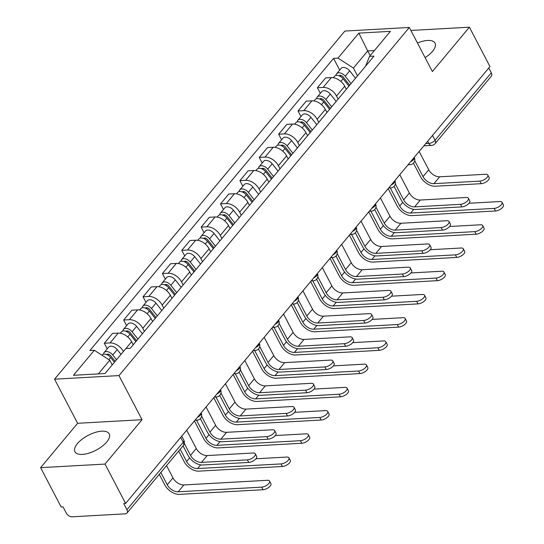 <?xml version="1.0" encoding="UTF-8"?>
<svg xmlns="http://www.w3.org/2000/svg" width="544" height="544" viewBox="0 0 544 544"><rect width="100%" height="100%" fill="white"/><g stroke="black" fill="none" stroke-linecap="round" stroke-linejoin="round"><path stroke-width="0.82" d="M106.719 441.98A19.326 8.398 -27.6 0 0 109.194 433.84A19.326 8.398 -27.6 0 0 95.22 432.432A19.326 8.398 -27.6 0 0 77.411 443.605A19.326 8.398 -27.6 0 0 74.936 451.744A19.326 8.398 -27.6 0 0 88.917 453.152A19.326 8.398 -27.6 0 0 106.719 441.98M425.088 57.616A19.326 8.398 -27.6 0 0 432.582 51.258A19.326 8.398 -27.6 0 0 435.057 43.119A19.326 8.398 -27.6 0 0 417.459 43.024M40.603 467.663L105.033 464.08L125.61 503.445L489.974 66.565L469.39 27.2L432.385 71.57L409.326 27.465L344.889 31.049L54.55 379.182L77.608 423.293L40.603 467.663L61.18 507.028L63.056 506.92L66.259 513.053A4.957 3.087 -140.2 0 0 72.087 516.8L125.249 513.842A4.957 3.087 -140.2 0 0 126.99 513.06A4.957 3.087 -140.2 0 0 126.942 509.68L183.199 442.224A4.957 2.156 -27.6 0 0 183.831 440.137L181.744 436.145M105.033 464.08L142.045 419.71L118.98 375.598L409.326 27.465M125.61 503.445L123.733 503.547L126.942 509.68M469.39 27.2L410.89 30.45M488.784 67.986L491.3 72.801A4.957 3.087 39.8 0 1 491.348 76.18L435.091 143.636A4.957 3.087 -140.2 0 0 435.044 140.25L491.3 72.801M346.324 89.264L344.726 86.204A11.397 7.099 -140.2 0 0 331.323 77.588L325.598 77.908L317.397 87.734L323.129 87.414A11.397 7.099 39.8 0 1 336.525 96.03L338.123 99.09M320.328 93.33L317.397 87.734M326.951 112.492L325.353 109.432A11.397 7.099 -140.2 0 0 311.95 100.817L306.224 101.136L298.024 110.962L303.756 110.643A11.397 7.099 39.8 0 1 317.152 119.258L318.75 122.318M300.954 116.559L298.024 110.962M307.578 135.721L305.98 132.661A11.397 7.099 -140.2 0 0 292.577 124.046L286.851 124.365L278.657 134.191L284.383 133.872A11.397 7.099 39.8 0 1 297.779 142.487L299.377 145.547M281.581 139.788L278.657 134.191M288.204 158.95L286.606 155.89A11.397 7.099 -140.2 0 0 273.21 147.274L267.478 147.594L259.284 157.42L265.01 157.1A11.397 7.099 39.8 0 1 278.412 165.716L280.01 168.776M262.208 163.016L259.284 157.42M268.831 182.179L267.233 179.119A11.397 7.099 -140.2 0 0 253.837 170.503L248.105 170.823L239.911 180.649L245.636 180.329A11.397 7.099 39.8 0 1 259.039 188.945L260.637 192.005M242.835 186.245L239.911 180.649M249.458 205.408L247.86 202.348A11.397 7.099 -140.2 0 0 234.464 193.732L228.732 194.052L220.538 203.878L226.263 203.558A11.397 7.099 39.8 0 1 239.666 212.174L241.264 215.234M223.462 209.474L220.538 203.878M230.085 228.636L228.487 225.576A11.397 7.099 -140.2 0 0 215.091 216.961L209.358 217.28L201.164 227.106L206.89 226.787A11.397 7.099 39.8 0 1 220.293 235.402L221.891 238.462M204.088 232.703L201.164 227.106M210.712 251.865L209.114 248.805A11.397 7.099 -140.2 0 0 195.718 240.19L189.985 240.509L181.791 250.335L187.517 250.016A11.397 7.099 39.8 0 1 200.92 258.631L202.518 261.691M184.715 255.932L181.791 250.335M191.338 275.094L189.74 272.034A11.397 7.099 -140.2 0 0 176.344 263.418L170.612 263.738L162.418 273.564L168.144 273.244A11.397 7.099 39.8 0 1 181.546 281.86L183.144 284.92M165.342 279.16L162.418 273.564M171.965 298.323L170.367 295.263A11.397 7.099 -140.2 0 0 156.971 286.647L151.239 286.967L143.045 296.793L148.777 296.473A11.397 7.099 39.8 0 1 162.173 305.089L163.771 308.149M145.969 302.389L143.045 296.793M152.592 321.552L150.994 318.492A11.397 7.099 -140.2 0 0 137.598 309.876L131.866 310.196L123.672 320.022L129.404 319.702A11.397 7.099 39.8 0 1 142.8 328.318L144.398 331.378M126.596 325.618L123.672 320.022M133.219 344.78L131.621 341.72A11.397 7.099 -140.2 0 0 118.225 333.105L112.492 333.424L104.298 343.25L110.031 342.931A11.397 7.099 39.8 0 1 123.4 351.506M107.222 348.847L104.298 343.25M370.158 55.631L367.703 50.932L353.416 68.054L357.496 75.861M353.416 68.054L337.98 58.126L358.843 33.109L390.402 31.355L369.539 56.372L365.554 66.198M337.98 58.126L333.567 58.371L89.916 350.52L94.33 350.275L73.467 375.292L105.026 373.538L125.888 348.52L130.308 348.276L373.959 56.127L369.539 56.372M54.55 379.182L118.98 375.598M77.608 423.293L142.045 419.71M112.227 364.902L109.766 360.203L98.342 373.905M374.388 50.558L367.703 50.932L358.843 33.109M339.701 70.101L333.567 58.371M94.33 350.275L109.766 360.203M487.784 175.039L489.131 177.609A5.698 2.475 152.4 0 1 487.023 181.302A5.698 2.475 152.4 0 1 481.222 183.675L479.876 181.104A5.698 2.475 -27.6 0 0 485.683 178.731A5.698 2.475 -27.6 0 0 487.784 175.039A5.698 2.475 -27.6 0 0 485.595 174.257L439.661 176.807A9.296 5.787 39.8 0 1 428.74 169.782L419.159 151.463M413.454 163.132L420.58 176.773A12.512 7.793 -140.2 0 0 435.295 186.232L481.222 183.675M479.876 181.104L433.949 183.661A9.296 5.787 39.8 0 1 423.028 176.637L414.705 160.711M502.058 202.334L503.397 204.911A5.698 2.475 152.4 0 1 501.296 208.604A5.698 2.475 152.4 0 1 495.496 210.97L494.149 208.4A5.698 2.475 -27.6 0 0 499.95 206.026A5.698 2.475 -27.6 0 0 502.058 202.334A5.698 2.475 -27.6 0 0 499.861 201.552L469.003 203.266M349.704 85.211L343.21 77.03A2.972 1.85 -140.2 0 0 339.143 75.806M351.057 83.586L345.216 76.221A6.195 3.856 -140.2 0 0 336.607 73.807A6.195 3.856 -140.2 0 0 336.008 75.453M355.524 78.227L349.683 70.863A6.195 3.856 -140.2 0 0 341.074 68.449L336.607 73.807M494.149 208.4L410.645 213.044A9.296 5.787 39.8 0 1 399.724 206.02L390.272 187.938M348.942 86.115L343.101 78.758A6.195 3.856 -140.2 0 0 334.492 76.344L333.356 77.704M388.137 188.666L397.283 206.156A12.512 7.793 -140.2 0 0 411.992 215.614L495.496 210.97M468.411 198.268L469.758 200.838A5.698 2.475 152.4 0 1 467.65 204.53A5.698 2.475 152.4 0 1 461.849 206.904L460.503 204.333A5.698 2.475 -27.6 0 0 466.31 201.96A5.698 2.475 -27.6 0 0 468.411 198.268A5.698 2.475 -27.6 0 0 466.222 197.486L420.288 200.036A9.296 5.787 39.8 0 1 409.367 193.011L399.786 174.692M394.08 186.361L401.207 200.002A12.512 7.793 -140.2 0 0 415.922 209.46L461.849 206.904M460.503 204.333L414.576 206.89A9.296 5.787 39.8 0 1 403.655 199.866L395.332 183.94M449.038 221.496L450.384 224.067A5.698 2.475 152.4 0 1 448.276 227.759A5.698 2.475 152.4 0 1 442.476 230.132L441.136 227.562A5.698 2.475 -27.6 0 0 446.937 225.189A5.698 2.475 -27.6 0 0 449.038 221.496A5.698 2.475 -27.6 0 0 446.848 220.714L400.914 223.264A9.296 5.787 39.8 0 1 389.994 216.24L380.412 197.921M374.707 209.59L381.84 223.23A12.512 7.793 -140.2 0 0 396.549 232.689L442.476 230.132M441.136 227.562L395.202 230.119A9.296 5.787 39.8 0 1 384.282 223.094L375.958 207.169M482.684 225.563L484.031 228.14A5.698 2.475 152.4 0 1 481.923 231.832A5.698 2.475 152.4 0 1 476.122 234.199L474.776 231.628A5.698 2.475 -27.6 0 0 480.576 229.255A5.698 2.475 -27.6 0 0 482.684 225.563A5.698 2.475 -27.6 0 0 480.488 224.781L449.63 226.494M330.33 108.44L323.836 100.259A2.972 1.85 -140.2 0 0 319.77 99.035M331.684 106.814L325.842 99.45A6.195 3.856 -140.2 0 0 317.234 97.036A6.195 3.856 -140.2 0 0 316.635 98.682M336.151 101.456L330.31 94.092A6.195 3.856 -140.2 0 0 321.701 91.678L317.234 97.036M474.776 231.628L391.272 236.273A9.296 5.787 39.8 0 1 380.351 229.248L370.899 211.167M329.569 109.344L323.728 101.986A6.195 3.856 -140.2 0 0 315.126 99.572L313.983 100.932M368.764 211.895L377.91 229.384A12.512 7.793 -140.2 0 0 392.618 238.843L476.122 234.199M463.311 248.792L464.658 251.369A5.698 2.475 152.4 0 1 462.55 255.061A5.698 2.475 152.4 0 1 456.749 257.428L455.403 254.857A5.698 2.475 -27.6 0 0 461.203 252.491A5.698 2.475 -27.6 0 0 463.311 248.792A5.698 2.475 -27.6 0 0 461.115 248.01L430.256 249.723M310.957 131.668L304.463 123.488A2.972 1.85 -140.2 0 0 300.397 122.264M312.31 130.043L306.469 122.679A6.195 3.856 -140.2 0 0 297.86 120.265A6.195 3.856 -140.2 0 0 297.262 121.91M316.778 124.685L310.937 117.32A6.195 3.856 -140.2 0 0 302.328 114.906L297.86 120.265M455.403 254.857L371.899 259.502A9.296 5.787 39.8 0 1 360.978 252.477L351.526 234.396M310.196 132.573L304.354 125.215A6.195 3.856 -140.2 0 0 295.752 122.801L294.61 124.161M349.391 235.124L358.537 252.613A12.512 7.793 -140.2 0 0 373.245 262.072L456.749 257.428M429.665 244.725L431.011 247.296A5.698 2.475 152.4 0 1 428.91 250.988A5.698 2.475 152.4 0 1 423.103 253.361L421.763 250.791A5.698 2.475 -27.6 0 0 427.564 248.418A5.698 2.475 -27.6 0 0 429.665 244.725A5.698 2.475 -27.6 0 0 427.475 243.943L381.541 246.493A9.296 5.787 39.8 0 1 370.62 239.469L361.046 221.15M355.334 232.818L362.467 246.459A12.512 7.793 -140.2 0 0 377.176 255.918L423.103 253.361M421.763 250.791L375.829 253.348A9.296 5.787 39.8 0 1 364.908 246.323L356.585 230.398M410.292 267.954L411.638 270.524A5.698 2.475 152.4 0 1 409.537 274.224A5.698 2.475 152.4 0 1 403.73 276.59L402.39 274.02A5.698 2.475 -27.6 0 0 408.19 271.646A5.698 2.475 -27.6 0 0 410.292 267.954A5.698 2.475 -27.6 0 0 408.102 267.172L362.168 269.722A9.296 5.787 39.8 0 1 351.247 262.698L341.673 244.378M335.961 256.047L343.094 269.688A12.512 7.793 -140.2 0 0 357.802 279.147L403.73 276.59M402.39 274.02L356.456 276.576A9.296 5.787 39.8 0 1 345.535 269.552L337.212 253.626M390.925 291.183L392.265 293.753A5.698 2.475 152.4 0 1 390.164 297.452A5.698 2.475 152.4 0 1 384.356 299.819L383.017 297.248A5.698 2.475 -27.6 0 0 388.817 294.875A5.698 2.475 -27.6 0 0 390.925 291.183A5.698 2.475 -27.6 0 0 388.729 290.401L342.795 292.951A9.296 5.787 39.8 0 1 331.874 285.926L322.3 267.607M316.588 279.276L323.721 292.917A12.512 7.793 -140.2 0 0 338.429 302.376L384.356 299.819M383.017 297.248L337.083 299.805A9.296 5.787 39.8 0 1 326.162 292.781L317.839 276.855M443.938 272.02L445.284 274.598A5.698 2.475 152.4 0 1 443.176 278.29A5.698 2.475 152.4 0 1 437.376 280.656L436.03 278.086A5.698 2.475 -27.6 0 0 441.83 275.72A5.698 2.475 -27.6 0 0 443.938 272.02A5.698 2.475 -27.6 0 0 441.742 271.238L410.883 272.952M291.584 154.897L285.097 146.717A2.972 1.85 -140.2 0 0 281.024 145.493M292.937 153.272L287.096 145.908A6.195 3.856 -140.2 0 0 278.487 143.494A6.195 3.856 -140.2 0 0 277.889 145.139M297.405 147.914L291.564 140.549A6.195 3.856 -140.2 0 0 282.962 138.135L278.487 143.494M436.03 278.086L352.526 282.73A9.296 5.787 39.8 0 1 341.605 275.706L332.153 257.625M290.822 155.802L284.988 148.444A6.195 3.856 -140.2 0 0 276.379 146.03L275.237 147.39M330.018 258.352L339.164 275.842A12.512 7.793 -140.2 0 0 353.872 285.301L437.376 280.656M424.565 295.249L425.911 297.826A5.698 2.475 152.4 0 1 423.803 301.519A5.698 2.475 152.4 0 1 418.003 303.885L416.656 301.315A5.698 2.475 -27.6 0 0 422.457 298.948A5.698 2.475 -27.6 0 0 424.565 295.249A5.698 2.475 -27.6 0 0 422.368 294.467L391.51 296.181M272.211 178.126L265.724 169.946A2.972 1.85 -140.2 0 0 261.65 168.722M273.564 176.501L267.723 169.136A6.195 3.856 -140.2 0 0 259.114 166.722A6.195 3.856 -140.2 0 0 258.516 168.368M278.032 171.142L272.197 163.778A6.195 3.856 -140.2 0 0 263.588 161.364L259.114 166.722M416.656 301.315L333.152 305.959A9.296 5.787 39.8 0 1 322.232 298.935L312.78 280.854M271.449 179.03L265.615 171.673A6.195 3.856 -140.2 0 0 257.006 169.259L255.864 170.619M310.644 281.581L319.79 299.071A12.512 7.793 -140.2 0 0 334.499 308.53L418.003 303.885M405.192 318.478L406.538 321.055A5.698 2.475 152.4 0 1 404.43 324.748A5.698 2.475 152.4 0 1 398.63 327.114L397.283 324.544A5.698 2.475 -27.6 0 0 403.09 322.177A5.698 2.475 -27.6 0 0 405.192 318.478A5.698 2.475 -27.6 0 0 402.995 317.696L372.144 319.41M252.838 201.355L246.35 193.174A2.972 1.85 -140.2 0 0 242.277 191.95M254.191 199.73L248.35 192.365A6.195 3.856 -140.2 0 0 239.741 189.951A6.195 3.856 -140.2 0 0 239.142 191.597M258.658 194.371L252.824 187.007A6.195 3.856 -140.2 0 0 244.215 184.593L239.741 189.951M397.283 324.544L313.779 329.188A9.296 5.787 39.8 0 1 302.858 322.164L293.406 304.082M252.083 202.259L246.242 194.902A6.195 3.856 -140.2 0 0 237.633 192.488L236.49 193.848M291.271 304.81L300.417 322.3A12.512 7.793 -140.2 0 0 315.126 331.758L398.63 327.114M371.552 314.412L372.892 316.982A5.698 2.475 152.4 0 1 370.79 320.681A5.698 2.475 152.4 0 1 364.983 323.048L363.644 320.477A5.698 2.475 -27.6 0 0 369.444 318.104A5.698 2.475 -27.6 0 0 371.552 314.412A5.698 2.475 -27.6 0 0 369.356 313.63L323.422 316.18A9.296 5.787 39.8 0 1 312.501 309.155L302.926 290.836M297.214 302.505L304.348 316.146A12.512 7.793 -140.2 0 0 319.056 325.604L364.983 323.048M363.644 320.477L317.71 323.034A9.296 5.787 39.8 0 1 306.789 316.01L298.466 300.084M385.818 341.707L387.165 344.284A5.698 2.475 152.4 0 1 385.057 347.976A5.698 2.475 152.4 0 1 379.256 350.343L377.91 347.772A5.698 2.475 -27.6 0 0 383.717 345.406A5.698 2.475 -27.6 0 0 385.818 341.707A5.698 2.475 -27.6 0 0 383.622 340.925L352.77 342.638M233.464 224.584L226.977 216.403A2.972 1.85 -140.2 0 0 222.904 215.179M234.818 222.958L228.976 215.594A6.195 3.856 -140.2 0 0 220.368 213.18A6.195 3.856 -140.2 0 0 219.769 214.826M239.292 217.6L233.451 210.236A6.195 3.856 -140.2 0 0 224.842 207.822L220.368 213.18M377.91 347.772L294.406 352.417A9.296 5.787 39.8 0 1 283.485 345.392L274.033 327.311M232.71 225.488L226.868 218.13A6.195 3.856 -140.2 0 0 218.26 215.716L217.117 217.076M271.898 328.039L281.044 345.528A12.512 7.793 -140.2 0 0 295.752 354.987L379.256 350.343M352.179 337.64L353.518 340.211A5.698 2.475 152.4 0 1 351.417 343.91A5.698 2.475 152.4 0 1 345.617 346.276L344.27 343.706A5.698 2.475 -27.6 0 0 350.071 341.333A5.698 2.475 -27.6 0 0 352.179 337.64A5.698 2.475 -27.6 0 0 349.982 336.858L304.048 339.415A9.296 5.787 39.8 0 1 293.128 332.384L283.553 314.065M277.841 325.734L284.974 339.374A12.512 7.793 -140.2 0 0 299.683 348.833L345.617 346.276M344.27 343.706L298.336 346.263A9.296 5.787 39.8 0 1 287.416 339.238L279.092 323.313M366.445 364.936L367.792 367.513A5.698 2.475 152.4 0 1 365.684 371.205A5.698 2.475 152.4 0 1 359.883 373.578L358.537 371.001A5.698 2.475 -27.6 0 0 364.344 368.635A5.698 2.475 -27.6 0 0 366.445 364.936A5.698 2.475 -27.6 0 0 364.249 364.154L333.397 365.867M214.091 247.812L207.604 239.632A2.972 1.85 -140.2 0 0 203.531 238.408M215.444 246.187L209.603 238.823A6.195 3.856 -140.2 0 0 200.994 236.409A6.195 3.856 -140.2 0 0 200.396 238.054M219.919 240.829L214.078 233.464A6.195 3.856 -140.2 0 0 205.469 231.05L200.994 236.409M358.537 371.001L275.04 375.646A9.296 5.787 39.8 0 1 264.112 368.621L254.66 350.54M213.336 248.717L207.495 241.359A6.195 3.856 -140.2 0 0 198.886 238.945L197.744 240.305M252.525 351.268L261.671 368.757A12.512 7.793 -140.2 0 0 276.379 378.216L359.883 373.578M332.806 360.869L334.145 363.44A5.698 2.475 152.4 0 1 332.044 367.139A5.698 2.475 152.4 0 1 326.244 369.505L324.897 366.935A5.698 2.475 -27.6 0 0 330.698 364.562A5.698 2.475 -27.6 0 0 332.806 360.869A5.698 2.475 -27.6 0 0 330.609 360.087L284.675 362.644A9.296 5.787 39.8 0 1 273.754 355.613L264.18 337.294M258.468 348.962L265.601 362.603A12.512 7.793 -140.2 0 0 280.31 372.062L326.244 369.505M324.897 366.935L278.963 369.492A9.296 5.787 39.8 0 1 268.042 362.467L259.719 346.542M347.072 388.164L348.418 390.742A5.698 2.475 152.4 0 1 346.31 394.434A5.698 2.475 152.4 0 1 340.51 396.807L339.164 394.23A5.698 2.475 -27.6 0 0 344.971 391.864A5.698 2.475 -27.6 0 0 347.072 388.164A5.698 2.475 -27.6 0 0 344.882 387.382L314.024 389.096M194.718 271.041L188.231 262.861A2.972 1.85 -140.2 0 0 184.158 261.637M196.071 269.416L190.23 262.052A6.195 3.856 -140.2 0 0 181.621 259.638A6.195 3.856 -140.2 0 0 181.023 261.283M200.546 264.058L194.704 256.693A6.195 3.856 -140.2 0 0 186.096 254.279L181.621 259.638M339.164 394.23L255.666 398.874A9.296 5.787 39.8 0 1 244.739 391.85L235.287 373.769M193.963 271.946L188.122 264.588A6.195 3.856 -140.2 0 0 179.513 262.174L178.371 263.534M233.158 374.496L242.298 391.986A12.512 7.793 -140.2 0 0 257.006 401.445L340.51 396.807M313.432 384.098L314.772 386.668A5.698 2.475 152.4 0 1 312.671 390.368A5.698 2.475 152.4 0 1 306.87 392.734L305.524 390.164A5.698 2.475 -27.6 0 0 311.324 387.79A5.698 2.475 -27.6 0 0 313.432 384.098A5.698 2.475 -27.6 0 0 311.236 383.316L265.302 385.873A9.296 5.787 39.8 0 1 254.381 378.842L244.807 360.522M239.095 372.191L246.228 385.832A12.512 7.793 -140.2 0 0 260.936 395.291L306.87 392.734M305.524 390.164L259.59 392.72A9.296 5.787 39.8 0 1 248.669 385.696L240.346 369.77M327.699 411.393L329.045 413.97A5.698 2.475 152.4 0 1 326.937 417.663A5.698 2.475 152.4 0 1 321.137 420.036L319.79 417.459A5.698 2.475 -27.6 0 0 325.598 415.092A5.698 2.475 -27.6 0 0 327.699 411.393A5.698 2.475 -27.6 0 0 325.509 410.611L294.651 412.325M175.345 294.27L168.858 286.09A2.972 1.85 -140.2 0 0 164.784 284.866M176.698 292.645L170.857 285.28A6.195 3.856 -140.2 0 0 162.248 282.866A6.195 3.856 -140.2 0 0 161.65 284.512M181.172 287.286L175.331 279.922A6.195 3.856 -140.2 0 0 166.722 277.508L162.248 282.866M319.79 417.459L236.293 422.103A9.296 5.787 39.8 0 1 225.366 415.079L215.914 396.998M174.59 295.174L168.749 287.817A6.195 3.856 -140.2 0 0 160.14 285.403L159.004 286.763M213.785 397.725L222.924 415.215A12.512 7.793 -140.2 0 0 237.633 424.674L321.137 420.036M294.059 407.327L295.399 409.897A5.698 2.475 152.4 0 1 293.298 413.596A5.698 2.475 152.4 0 1 287.497 415.963L286.151 413.392A5.698 2.475 -27.6 0 0 291.951 411.019A5.698 2.475 -27.6 0 0 294.059 407.327A5.698 2.475 -27.6 0 0 291.863 406.545L245.929 409.102A9.296 5.787 39.8 0 1 235.008 402.07L225.434 383.751M219.722 395.42L226.855 409.061A12.512 7.793 -140.2 0 0 241.563 418.52L287.497 415.963M286.151 413.392L240.217 415.949A9.296 5.787 39.8 0 1 229.296 408.925L220.973 392.999M308.326 434.622L309.672 437.199A5.698 2.475 152.4 0 1 307.564 440.892A5.698 2.475 152.4 0 1 301.764 443.265L300.424 440.688A5.698 2.475 -27.6 0 0 306.224 438.321A5.698 2.475 -27.6 0 0 308.326 434.622A5.698 2.475 -27.6 0 0 306.136 433.84L275.278 435.554M155.972 317.499L149.484 309.318A2.972 1.85 -140.2 0 0 145.411 308.094M157.325 315.874L151.484 308.509A6.195 3.856 -140.2 0 0 142.875 306.095A6.195 3.856 -140.2 0 0 142.276 307.741M161.799 310.515L155.958 303.151A6.195 3.856 -140.2 0 0 147.349 300.737L142.875 306.095M300.424 440.688L216.92 445.332A9.296 5.787 39.8 0 1 205.992 438.308L196.54 420.226M155.217 318.403L149.376 311.046A6.195 3.856 -140.2 0 0 140.767 308.632L139.631 309.992M194.412 420.954L203.551 438.444A12.512 7.793 -140.2 0 0 218.26 447.902L301.764 443.265M274.686 430.556L276.032 433.126A5.698 2.475 152.4 0 1 273.924 436.825A5.698 2.475 152.4 0 1 268.124 439.192L266.778 436.621A5.698 2.475 -27.6 0 0 272.578 434.248A5.698 2.475 -27.6 0 0 274.686 430.556A5.698 2.475 -27.6 0 0 272.49 429.774L226.562 432.33A9.296 5.787 39.8 0 1 215.635 425.299L206.06 406.98M200.348 418.649L207.482 432.29A12.512 7.793 -140.2 0 0 222.19 441.748L268.124 439.192M266.778 436.621L220.844 439.178A9.296 5.787 39.8 0 1 209.923 432.154L201.6 416.228M288.952 457.851L290.299 460.428A5.698 2.475 152.4 0 1 288.198 464.12A5.698 2.475 152.4 0 1 282.39 466.494L281.051 463.916A5.698 2.475 -27.6 0 0 286.851 461.55A5.698 2.475 -27.6 0 0 288.952 457.851A5.698 2.475 -27.6 0 0 286.763 457.069L255.904 458.782M136.598 340.728L130.111 332.547A2.972 1.85 -140.2 0 0 126.038 331.323M137.952 339.102L132.11 331.738A6.195 3.856 -140.2 0 0 123.508 329.324A6.195 3.856 -140.2 0 0 122.903 330.97M142.426 333.744L136.585 326.38A6.195 3.856 -140.2 0 0 127.976 323.966L123.508 329.324M281.051 463.916L197.547 468.561A9.296 5.787 39.8 0 1 186.619 461.536L180.2 449.256M135.844 341.632L130.002 334.274A6.195 3.856 -140.2 0 0 121.394 331.86L120.258 333.22M178.656 451.112L184.178 461.672A12.512 7.793 -140.2 0 0 198.886 471.131L282.39 466.494M255.313 453.784L256.659 456.355A5.698 2.475 152.4 0 1 254.551 460.054A5.698 2.475 152.4 0 1 248.751 462.42L247.404 459.85A5.698 2.475 -27.6 0 0 253.205 457.477A5.698 2.475 -27.6 0 0 255.313 453.784A5.698 2.475 -27.6 0 0 253.116 453.002L207.189 455.559A9.296 5.787 39.8 0 1 196.262 448.528L186.687 430.209M183.049 445.842L188.108 455.518A12.512 7.793 -140.2 0 0 202.817 464.977L248.751 462.42M247.404 459.85L201.47 462.407A9.296 5.787 39.8 0 1 190.55 455.382L184.294 443.414M269.579 481.08L270.926 483.657A5.698 2.475 152.4 0 1 268.824 487.349A5.698 2.475 152.4 0 1 263.017 489.722L261.678 487.145A5.698 2.475 -27.6 0 0 267.478 484.779A5.698 2.475 -27.6 0 0 269.579 481.08A5.698 2.475 -27.6 0 0 267.39 480.298L183.886 484.942A9.296 5.787 39.8 0 1 172.965 477.918L166.546 465.637M115.172 361.372L110.738 355.776A2.972 1.85 -140.2 0 0 106.665 354.552M116.532 359.747L112.744 354.967A6.195 3.856 -140.2 0 0 104.135 352.553A6.195 3.856 -140.2 0 0 103.53 354.198M120.999 354.382L117.212 349.608A6.195 3.856 -140.2 0 0 108.603 347.194L104.135 352.553M261.678 487.145L178.174 491.79A9.296 5.787 39.8 0 1 167.253 484.765L160.827 472.484M114.417 362.277L110.629 357.503A6.195 3.856 -140.2 0 0 102.02 355.089L101.946 355.171M159.283 474.341L164.805 484.901A12.512 7.793 -140.2 0 0 179.513 494.36L263.017 489.722M197.452 417.302A4.957 2.156 -27.6 0 0 200.498 415.038A4.957 2.156 -27.6 0 0 201.137 412.957L201.117 412.916M216.825 394.074A4.957 2.156 -27.6 0 0 219.871 391.809A4.957 2.156 -27.6 0 0 220.51 389.728L220.49 389.688M236.198 370.845A4.957 2.156 -27.6 0 0 239.244 368.58A4.957 2.156 -27.6 0 0 239.884 366.5L239.856 366.459M255.571 347.616A4.957 2.156 -27.6 0 0 258.618 345.352A4.957 2.156 -27.6 0 0 259.257 343.271L259.23 343.23M274.944 324.387A4.957 2.156 -27.6 0 0 277.991 322.123A4.957 2.156 -27.6 0 0 278.623 320.042L278.603 320.001M294.318 301.158A4.957 2.156 -27.6 0 0 297.364 298.894A4.957 2.156 -27.6 0 0 297.996 296.813L297.976 296.772M313.691 277.93A4.957 2.156 -27.6 0 0 316.737 275.665A4.957 2.156 -27.6 0 0 317.37 273.584L317.349 273.544M333.064 254.701A4.957 2.156 -27.6 0 0 336.11 252.436A4.957 2.156 -27.6 0 0 336.743 250.349L336.722 250.315M352.437 231.472A4.957 2.156 -27.6 0 0 355.484 229.208A4.957 2.156 -27.6 0 0 356.116 227.12L356.096 227.086M371.81 208.243A4.957 2.156 -27.6 0 0 374.857 205.979A4.957 2.156 -27.6 0 0 375.489 203.891L375.469 203.857M391.184 185.014A4.957 2.156 -27.6 0 0 394.23 182.75A4.957 2.156 -27.6 0 0 394.862 180.662L394.842 180.628M410.557 161.786A4.957 2.156 -27.6 0 0 413.603 159.521A4.957 2.156 -27.6 0 0 414.236 157.434L414.215 157.4M425.714 143.609L428.801 143.439A4.957 2.156 -27.6 0 0 435.044 140.25L432.528 135.442M427.666 141.27L428.801 143.439A4.957 3.223 -93.2 0 0 431.562 145.411A4.957 4.957 0 0 0 435.091 143.636M125.956 348.514L131.621 341.72M142.8 328.318L150.994 318.492M162.173 305.089L170.367 295.263M181.546 281.86L189.74 272.034M200.92 258.631L209.114 248.805M220.293 235.402L228.487 225.576M239.666 212.174L247.86 202.348M259.039 188.945L267.233 179.119M278.412 165.716L286.606 155.89M297.779 142.487L305.98 132.661M317.152 119.258L325.353 109.432M336.525 96.03L344.726 86.204M129.404 319.702L137.598 309.876M148.777 296.473L156.971 286.647M168.144 273.244L176.344 263.418M187.517 250.016L195.718 240.19M206.89 226.787L215.091 216.961M226.263 203.558L234.464 193.732M245.636 180.329L253.837 170.503M265.01 157.1L273.21 147.274M284.383 133.872L292.577 124.046M303.756 110.643L311.95 100.817M323.129 87.414L331.323 77.588M110.031 342.931L118.225 333.105M408.564 164.179A4.957 3.223 86.8 0 0 410.122 164.682A4.957 4.957 0 0 0 414.236 157.434M389.191 187.408A4.957 3.223 86.8 0 0 390.748 187.911A4.957 4.957 0 0 0 394.862 180.662M369.818 210.637A4.957 3.223 86.8 0 0 371.375 211.14A4.957 4.957 0 0 0 375.489 203.891M350.445 233.866A4.957 3.223 86.8 0 0 352.002 234.369A4.957 4.957 0 0 0 356.116 227.12M331.072 257.094A4.957 3.223 86.8 0 0 332.629 257.598A4.957 4.957 0 0 0 336.743 250.349M311.698 280.323A4.957 3.223 86.8 0 0 313.256 280.826A4.957 4.957 0 0 0 317.37 273.584M292.325 303.552A4.957 3.223 86.8 0 0 293.882 304.055A4.957 4.957 0 0 0 297.996 296.813M272.952 326.781A4.957 3.223 86.8 0 0 274.509 327.284A4.957 4.957 0 0 0 278.623 320.042M253.579 350.01A4.957 3.223 86.8 0 0 255.136 350.513A4.957 4.957 0 0 0 259.257 343.271M234.206 373.238A4.957 3.223 86.8 0 0 235.763 373.742A4.957 4.957 0 0 0 239.884 366.5M214.832 396.467A4.957 3.223 86.8 0 0 216.39 396.97A4.957 4.957 0 0 0 220.51 389.728M195.459 419.696A4.957 3.223 86.8 0 0 197.016 420.199A4.957 4.957 0 0 0 201.137 412.957M180.683 437.417L183.199 442.224A4.957 3.087 -140.2 0 1 183.246 445.611A4.957 4.957 0 0 0 183.831 440.137M428.74 169.782L423.028 176.637M439.661 176.807L433.949 183.661M340.367 76.398L341.081 75.534M345.216 76.221L349.683 70.863M399.724 206.02L402.75 202.388M340.87 81.437L343.101 78.758M410.645 213.044L413.739 209.338M409.367 193.011L403.655 199.866M420.288 200.036L414.576 206.89M389.994 216.24L384.282 223.094M400.914 223.264L395.202 230.119M320.994 99.627L321.708 98.763M325.842 99.45L330.31 94.092M380.351 229.248L383.377 225.617M321.497 104.666L323.728 101.986M391.272 236.273L394.366 232.567M301.621 122.856L302.335 121.992M306.469 122.679L310.937 117.32M360.978 252.477L364.004 248.846M302.124 127.894L304.354 125.215M371.899 259.502L374.993 255.796M370.62 239.469L364.908 246.323M381.541 246.493L375.829 253.348M351.247 262.698L345.535 269.552M362.168 269.722L356.456 276.576M331.874 285.926L326.162 292.781M342.795 292.951L337.083 299.805M282.248 146.084L282.962 145.221M287.096 145.908L291.564 140.549M341.605 275.706L344.631 272.075M282.751 151.123L284.988 148.444M352.526 282.73L355.62 279.024M262.874 169.313L263.588 168.45M267.723 169.136L272.197 163.778M322.232 298.935L325.258 295.304M263.378 174.352L265.615 171.673M333.152 305.959L336.246 302.253M243.501 192.542L244.215 191.678M248.35 192.365L252.824 187.007M302.858 322.164L305.884 318.532M244.004 197.581L246.242 194.902M313.779 329.188L316.873 325.482M312.501 309.155L306.789 316.01M323.422 316.18L317.71 323.034M224.128 215.771L224.849 214.907M228.976 215.594L233.451 210.236M283.485 345.392L286.511 341.761M224.631 220.81L226.868 218.13M294.406 352.417L297.5 348.711M293.128 332.384L287.416 339.238M304.048 339.415L298.336 346.263M204.755 239L205.476 238.136M209.603 238.823L214.078 233.464M264.112 368.621L267.138 364.99M205.258 244.038L207.495 241.359M275.04 375.646L278.127 371.94M273.754 355.613L268.042 362.467M284.675 362.644L278.963 369.492M185.382 262.228L186.102 261.365M190.23 262.052L194.704 256.693M244.739 391.85L247.765 388.219M185.885 267.267L188.122 264.588M255.666 398.874L258.754 395.168M254.381 378.842L248.669 385.696M265.302 385.873L259.59 392.72M166.008 285.457L166.729 284.594M170.857 285.28L175.331 279.922M225.366 415.079L228.392 411.448M166.512 290.496L168.749 287.817M236.293 422.103L239.38 418.397M235.008 402.07L229.296 408.925M245.929 409.102L240.217 415.949M146.635 308.686L147.356 307.822M151.484 308.509L155.958 303.151M205.992 438.308L209.018 434.676M147.138 313.725L149.376 311.046M216.92 445.332L220.007 441.626M215.635 425.299L209.923 432.154M226.562 432.33L220.844 439.178M127.262 331.915L127.983 331.051M132.11 331.738L136.585 326.38M186.619 461.536L189.645 457.905M127.765 336.954L130.002 334.274M197.547 468.561L200.641 464.855M196.262 448.528L190.55 455.382M207.189 455.559L201.47 462.407M107.896 355.144L108.61 354.28M112.744 354.967L117.212 349.608M167.253 484.765L172.965 477.918M108.861 359.618L110.629 357.503M178.174 491.79L183.886 484.942M408.041 164.798L410.122 164.682M388.668 188.027L390.748 187.911M369.294 211.256L371.375 211.14M349.928 234.484L352.002 234.369M330.555 257.713L332.629 257.598M311.182 280.942L313.256 280.826M291.808 304.171L293.882 304.055M272.435 327.4L274.509 327.284M253.062 350.628L255.136 350.513M233.689 373.857L235.763 373.742M214.316 397.086L216.39 396.97M194.942 420.315L197.016 420.199M183.246 445.611L126.99 513.06M431.562 145.411L423.858 145.84"/></g></svg>
